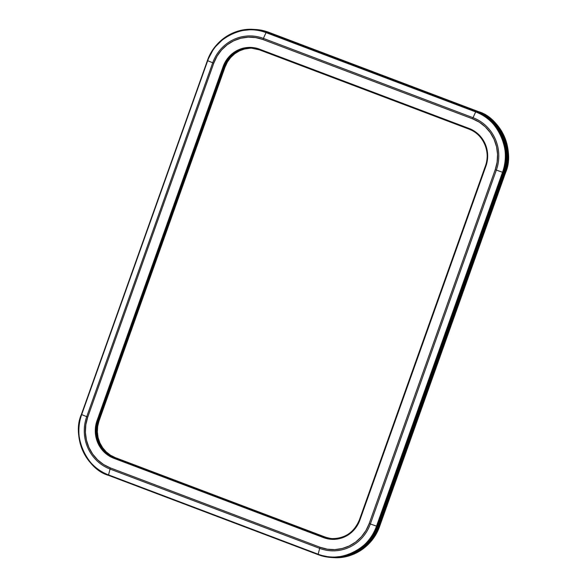 <?xml version="1.0" encoding="UTF-8"?>
<svg xmlns="http://www.w3.org/2000/svg" width="587" height="587" viewBox="0 0 587 587"><rect width="100%" height="100%" fill="white"/><g stroke="black" fill="none" stroke-linecap="round" stroke-linejoin="round"><path stroke-width="0.88" d="M359.413 519.811L359.904 520.045L485.919 166.158L485.427 165.93L359.413 519.811A28.675 27.67 93.5 0 1 332.191 538.631A28.675 27.67 93.5 0 1 323.892 536.922L323.459 537.589L324.273 536.944L114.26 457.611L113.827 458.278L323.459 537.589A29.394 28.367 -86.5 0 0 359.904 520.045L359.413 519.811C354.144 532.365 344.921 538.624 331.758 538.609A28.675 27.67 93.5 0 1 323.892 536.922L114.26 457.611A28.675 27.67 93.5 0 1 97.897 420.857L98.278 420.879A28.675 27.67 -86.5 0 0 114.641 457.633L114.26 457.611A28.675 27.67 93.5 0 1 97.897 420.857L224.285 66.991L97.897 420.857L97.046 420.6L95.644 426.177L95.314 431.929L96.07 437.638L97.89 443.075L100.7 448.035L104.391 452.328L108.83 455.783L113.827 458.278L323.459 537.589L328.837 539.027L334.392 539.343L339.902 538.528L345.156 536.621L349.955 533.686L354.115 529.848L357.476 525.24L359.904 520.045L485.919 166.158L487.327 160.581L487.658 154.821L486.894 149.12L485.075 143.683L482.265 138.723L478.574 134.43L474.142 130.967L469.138 128.472L259.513 49.169L254.127 47.73L248.572 47.415L243.069 48.222L237.808 50.137L233.01 53.065L228.849 56.91L225.489 61.518L223.06 66.713L97.046 420.6A29.394 28.367 -86.5 0 0 113.827 458.278L114.641 457.633L109.762 455.204L105.44 451.829L101.837 447.639L99.1 442.803L97.325 437.498L96.584 431.937L96.906 426.323L98.278 420.879L223.911 66.969A28.675 27.67 93.5 0 1 251.596 48.171L259.439 49.858L259.513 49.169A29.394 28.367 -86.5 0 0 223.06 66.713L97.046 420.6L97.897 420.857L223.911 66.969L223.06 66.713L223.911 66.969A28.675 27.67 93.5 0 1 251.155 48.149M110.048 469.057A40.87 39.439 93.5 0 1 86.715 416.675L81.681 414.583A47.055 45.412 -86.5 0 0 108.544 474.905L110.048 469.057L319.673 548.368L318.169 554.216A47.055 45.412 -86.5 0 0 376.516 526.128L502.531 172.248A47.055 45.412 -86.5 0 0 475.668 111.919L266.036 32.615A47.055 45.412 -86.5 0 0 207.695 60.703L81.681 414.583L86.715 416.675L212.729 62.787L207.695 60.703L212.729 62.787A40.87 39.439 93.5 0 1 263.402 38.397L266.036 32.615L263.402 38.397L473.027 117.701L475.668 111.919L473.027 117.701A40.87 39.439 93.5 0 1 496.353 170.091L502.531 172.248L496.353 170.091L370.346 523.978L376.516 526.128L370.346 523.978A40.87 39.439 93.5 0 1 319.673 548.368L318.169 554.216L108.544 474.905L110.048 469.057A3.632 0.91 -69.3 0 1 110.393 467.927L103.642 464.566L97.662 459.892L92.68 454.103L88.886 447.411L86.428 440.074L85.409 432.377L85.849 424.606L87.749 417.078L213.763 63.191L217.043 56.183L221.578 49.968L227.184 44.781L233.663 40.826L240.758 38.25L248.191 37.157L255.683 37.583L262.947 39.52L472.572 118.823L479.322 122.191L485.31 126.865L490.292 132.655L494.078 139.346L496.536 146.684L497.563 154.381L497.116 162.144L495.215 169.68L369.201 523.56L365.928 530.567L361.394 536.789L355.781 541.977L349.302 545.932L342.214 548.507L334.773 549.601L327.282 549.175L320.025 547.238L110.393 467.927A39.667 38.28 93.5 0 1 87.749 417.078L86.715 416.675A40.87 39.439 -86.5 0 0 110.048 469.057L319.673 548.368A3.632 0.91 -69.3 0 1 320.025 547.238L110.393 467.927A3.632 0.91 110.7 0 0 110.048 469.057M108.536 475.367A47.547 45.881 93.5 0 1 81.41 414.459M249.93 48.222L244.559 49.014L239.43 50.871L234.749 53.733L230.691 57.482L227.418 61.973L225.048 67.043L224.285 66.991A28.675 27.67 93.5 0 1 251.786 48.185A28.675 27.67 -86.5 0 0 224.285 66.991L226.655 61.929L229.935 57.438L233.993 53.688L238.674 50.827L243.796 48.963L249.174 48.171L243.796 48.963L238.674 50.827L233.993 53.688L229.935 57.438L226.655 61.929L224.285 66.991L98.278 420.879L96.906 426.323L96.584 431.937L97.325 437.498L99.1 442.803L101.837 447.639L105.44 451.829L109.762 455.204L114.641 457.633L324.273 536.944A28.675 27.67 -86.5 0 0 331.941 538.617A28.675 27.67 93.5 0 1 324.273 536.944L114.641 457.633L324.273 536.944L330.276 538.389M207.424 60.571L81.395 414.437C71.629 435.796 86.553 469.314 108.558 475.375L108.544 474.905C86.759 468.91 71.988 435.737 81.681 414.583L207.431 60.542A47.547 45.881 93.5 0 1 253.342 29.372A47.547 45.881 93.5 0 1 266.381 32.168L266.623 32.182A47.547 45.881 -86.5 0 0 253.584 29.387A47.547 45.881 -86.5 0 0 253.459 29.379M331.347 557.489A47.547 45.881 -86.5 0 0 331.472 557.496A47.547 45.881 -86.5 0 0 377.382 526.319L503.389 172.439L377.133 526.304L503.389 172.439L505.664 163.413L506.199 154.11L504.974 144.879L502.032 136.089L497.483 128.069L491.517 121.12L484.341 115.529L476.255 111.493L266.623 32.182L476.006 111.479L266.623 32.182L257.92 29.864L253.364 29.372L257.92 29.864L266.623 32.182L476.006 111.479A47.547 45.881 93.5 0 1 503.147 172.424L503.389 172.439A47.547 45.881 -86.5 0 0 476.255 111.493L266.623 32.182L477.011 111.537L485.104 115.573L492.273 121.171L498.246 128.113L502.788 136.133L505.73 144.923L506.963 154.154L506.427 163.457L504.152 172.483L378.138 526.37L374.213 534.772L368.775 542.219L362.047 548.434L354.284 553.181L345.787 556.263L336.872 557.577L332.015 557.525M485.449 165.923A28.675 27.67 93.5 0 0 469.086 129.169L259.439 49.858L259.513 49.169L469.138 128.472A29.394 28.367 -86.5 0 1 485.919 166.158L485.427 165.93C490.908 151.659 483.057 134.034 469.072 129.162L469.138 128.472L469.072 129.162A28.675 27.67 93.5 0 1 485.449 165.923L359.435 519.803M254.127 29.416L258.684 29.908L267.386 32.226L476.255 111.493A47.547 45.881 93.5 0 1 503.389 172.439L504.152 172.483L378.138 526.37L377.382 526.319A47.547 45.881 93.5 0 1 331.472 557.496L332.235 557.54A47.547 45.881 -86.5 0 0 378.138 526.37L377.382 526.319L503.389 172.439L504.152 172.483A47.547 45.881 -86.5 0 0 477.011 111.537L484.341 115.529L491.517 121.12L497.483 128.069L502.032 136.089L504.974 144.879L506.199 154.11L505.664 163.413L503.389 172.439L377.382 526.319L373.449 534.72L368.02 542.175L361.291 548.39L353.528 553.13L345.024 556.219L336.116 557.533L331.251 557.481L336.116 557.533L345.024 556.219L353.528 553.13L361.291 548.39L368.02 542.175L373.449 534.72L377.133 526.304A47.547 45.881 93.5 0 1 331.229 557.481A47.547 45.881 93.5 0 1 318.191 554.686L318.169 554.216L108.544 474.905L108.544 475.375L318.161 554.678M212.729 62.787L86.715 416.675L87.749 417.078L213.763 63.191L212.729 62.787L213.763 63.191A39.667 38.28 93.5 0 1 262.947 39.52A3.632 0.91 -69.3 0 1 263.402 38.397A40.87 39.439 -86.5 0 0 212.729 62.787M320.025 547.238A3.632 0.91 110.7 0 0 319.673 548.368A40.87 39.439 -86.5 0 0 370.346 523.978L369.201 523.56A39.667 38.28 93.5 0 1 320.025 547.238M495.215 169.68L369.201 523.56L370.346 523.978L496.353 170.091L495.215 169.68L496.353 170.091A40.87 39.439 -86.5 0 0 473.027 117.701L263.402 38.397A3.632 0.91 110.7 0 0 262.947 39.52L472.572 118.823A3.632 0.91 -69.3 0 1 473.027 117.701A3.632 0.91 110.7 0 0 472.572 118.823A39.667 38.28 93.5 0 1 495.215 169.68M259.454 49.858L469.057 129.155M331.472 557.496L318.176 554.686L331.229 557.481L345.926 555.904L359.743 549.322L370.514 538.778L377.133 526.304L376.516 526.128C370.632 548.72 338.545 564.166 318.169 554.216L318.176 554.678L108.558 475.375C85.313 467.281 72.304 438.063 81.395 414.437L207.695 60.703C213.58 38.111 245.66 22.666 266.036 32.615L266.381 32.168L253.342 29.372L238.645 30.95L224.821 37.524L214.05 48.075L207.409 60.549C213.962 41.222 233.626 27.86 253.342 29.372L253.584 29.387A47.547 45.881 93.5 0 1 266.623 32.182L267.386 32.226A47.547 45.881 -86.5 0 0 254.347 29.431L253.584 29.387M502.531 172.248L376.516 526.128L377.133 526.304L503.147 172.424L502.531 172.248L503.147 172.424C512.943 151.057 498.011 117.539 476.006 111.479L266.381 32.168L266.036 32.615L475.668 111.919L476.006 111.479L475.668 111.919C497.446 117.921 512.216 151.094 502.531 172.248M252.161 48.215A28.675 27.67 -86.5 0 0 225.048 67.043L99.034 420.923L97.662 426.367L97.339 431.981L98.08 437.542L99.856 442.847L102.6 447.683L106.196 451.873L110.525 455.248L115.404 457.677L325.029 536.988L114.641 457.633A28.675 27.67 93.5 0 1 98.278 420.879L99.034 420.923A28.675 27.67 -86.5 0 0 115.404 457.677L325.029 536.988A28.675 27.67 -86.5 0 0 332.323 538.631M99.034 420.923L225.048 67.043L224.285 66.991L98.278 420.879L99.034 420.923M254.56 29.445L259.116 29.937L268.582 32.3L259.88 29.981L255.323 29.489L259.88 29.981L268.582 32.3L478.207 111.611L268.582 32.3A47.547 45.881 -86.5 0 0 255.543 29.504A47.547 45.881 93.5 0 1 268.582 32.3L268.809 32.314A47.547 45.881 -86.5 0 0 255.771 29.519A47.547 45.881 -86.5 0 0 255.763 29.519M254.619 29.445A47.547 45.881 93.5 0 1 254.78 29.46A47.547 45.881 93.5 0 1 267.819 32.256L478.207 111.611A47.547 45.881 93.5 0 1 505.348 172.556L505.583 172.571A47.547 45.881 -86.5 0 0 478.442 111.625L486.3 115.646L493.469 121.238L499.442 128.186L503.984 136.206L506.933 144.996L508.159 154.227L507.623 163.531L505.348 172.556L379.334 526.444L505.583 172.571L379.334 526.444A47.547 45.881 93.5 0 1 333.431 557.613A47.547 45.881 -86.5 0 0 379.334 526.444L375.409 534.838L369.971 542.293L363.243 548.507L355.48 553.255L346.983 556.337L338.075 557.65L333.211 557.599L338.075 557.65L346.983 556.337L355.48 553.255L363.243 548.507L369.971 542.293L375.409 534.838L379.334 526.444L378.578 526.392L374.645 534.794L369.216 542.249L362.487 548.463L354.724 553.203L346.22 556.293L337.312 557.606L332.455 557.555M333.651 557.628A47.547 45.881 -86.5 0 0 333.658 557.628A47.547 45.881 -86.5 0 0 379.569 526.451L378.578 526.392A47.547 45.881 93.5 0 1 332.668 557.569A47.547 45.881 93.5 0 1 332.506 557.555M254.78 29.46L268.824 32.314L478.442 111.625C500.447 117.686 515.371 151.204 505.583 172.571L505.59 172.541M268.839 32.322L255.771 29.519M268.824 32.314L478.456 111.625C501.687 119.719 514.696 148.937 505.605 172.563L379.576 526.429M505.605 172.563L379.591 526.451L372.95 538.925L362.179 549.469L348.355 556.05L332.668 557.569M477.451 111.567L485.544 115.595L492.713 121.193L498.686 128.135L503.228 136.162L506.17 144.952L507.395 154.176L506.867 163.487L504.585 172.512L378.578 526.392L504.585 172.512L505.348 172.556L379.334 526.444L505.348 172.556A47.547 45.881 -86.5 0 0 478.207 111.611L486.3 115.646L493.469 121.238L499.442 128.186L503.984 136.206L506.933 144.996L508.159 154.227L507.623 163.531L505.348 172.556L504.585 172.512A47.547 45.881 93.5 0 0 477.451 111.567L478.207 111.611L477.451 111.567M268.582 32.3L478.207 111.611L268.582 32.3M331.758 538.609L332.132 538.631M379.591 526.451C373.038 545.778 353.374 559.132 333.658 557.628"/></g></svg>

